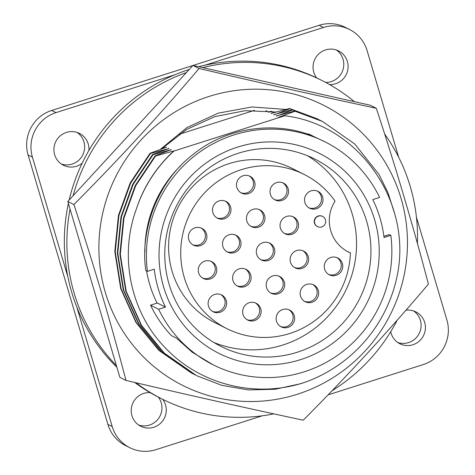 <?xml version="1.0" encoding="UTF-8"?>
<svg xmlns="http://www.w3.org/2000/svg" width="475" height="475" viewBox="0 0 475 475"><rect width="100%" height="100%" fill="white"/><g stroke="black" fill="none" stroke-linecap="round" stroke-linejoin="round"><path stroke-width="0.71" d="M161.251 149.144L186.449 129.544L214.831 116.624L245.254 110.669L276.664 112.076M209.065 96.449A156.797 153.651 -63.4 0 1 401.025 198.283A156.797 153.651 -63.4 0 1 297.285 394.268A156.797 153.651 -63.4 0 1 105.325 292.428A156.797 153.651 -63.4 0 1 209.065 96.449M303.234 420.191C347.1 376.224 388.823 330.867 428.397 284.121C413.458 226.961 396.097 168.34 376.307 108.27C319.847 96.247 260.763 82.982 199.055 68.483C159.873 114.802 118.15 160.158 73.886 204.553C93.516 264.064 110.877 322.685 125.982 380.41C187.126 394.778 246.21 408.043 303.234 420.191M160.123 149.56L186.871 127.633L218.203 113.139L252.005 106.976L286.075 109.44M125.982 380.41L119.884 377.352L67.794 201.495L192.957 65.431L370.209 105.212L376.307 108.27M73.886 204.553L67.794 201.495M199.055 68.483L192.957 65.431M202.712 67.616A178.178 174.604 -63.4 0 1 322.038 80.56L319.497 79.289A178.178 174.604 116.6 0 0 316.712 77.924A17.818 17.462 -63.4 0 1 325.559 49.911A17.818 17.462 -63.4 0 1 338.556 50.902A17.818 17.462 -63.4 0 1 348.032 68.162A17.818 17.462 -63.4 0 1 335.588 83.754A17.818 17.462 -63.4 0 1 329.543 84.562M325.618 82.413A17.818 17.462 116.6 0 0 331.265 81.587A17.818 17.462 116.6 0 0 343.562 67.224A17.818 17.462 116.6 0 0 336.324 49.97M61.37 164.029A17.818 17.462 116.6 0 0 72.129 164.095A17.818 17.462 116.6 0 0 84.419 149.732A17.818 17.462 116.6 0 0 77.182 132.477M82.169 163.186A17.818 17.462 -63.4 0 1 76.445 166.256A17.818 17.462 -63.4 0 1 63.454 165.264A17.818 17.462 -63.4 0 1 53.978 148.004A17.818 17.462 -63.4 0 1 66.423 132.418A17.818 17.462 -63.4 0 1 79.42 133.41A17.818 17.462 -63.4 0 1 88.914 150.45A178.178 174.604 116.6 0 0 82.169 163.186A178.178 174.604 116.6 0 0 69.166 200.005M138.676 425.03A17.818 17.462 116.6 0 0 149.441 425.089A17.818 17.462 116.6 0 0 158.317 397.112M162.646 399.291A17.818 17.462 -63.4 0 1 153.757 427.257A17.818 17.462 -63.4 0 1 140.76 426.265A17.818 17.462 -63.4 0 1 131.284 408.999A17.818 17.462 -63.4 0 1 143.735 393.413A17.818 17.462 -63.4 0 1 150.13 392.623A178.178 174.604 116.6 0 0 159.82 397.878L162.361 399.148A178.178 174.604 -63.4 0 1 135.927 382.737M397.818 342.522A17.818 17.462 116.6 0 0 408.577 342.582A17.818 17.462 116.6 0 0 420.874 328.219A17.818 17.462 116.6 0 0 413.63 310.971M405.923 310.228A17.818 17.462 -63.4 0 1 415.868 311.897A17.818 17.462 -63.4 0 1 425.345 329.163A17.818 17.462 -63.4 0 1 412.894 344.749A17.818 17.462 -63.4 0 1 399.902 343.758A17.818 17.462 -63.4 0 1 390.717 331.716M322.038 80.56A178.178 174.604 -63.4 0 1 354.409 101.668M384.685 134.11A178.178 174.604 -63.4 0 1 417.412 243.438M397.284 320.073A178.178 174.604 -63.4 0 1 332.072 390.735M316.712 77.924A178.178 174.604 116.6 0 0 204.749 65.265A178.178 174.604 116.6 0 0 198.704 66.72M325.019 141.847A124.729 122.223 116.6 0 0 198.461 152.962A124.729 122.223 116.6 0 0 147.428 271.362L145.902 270.602C140.178 235.814 153.965 184.591 193.105 154.446C231.467 123.274 283.337 122.55 314.747 137.014L325.019 141.847A124.729 122.223 116.6 0 1 379.608 197.44L372.798 199.607A117.598 115.241 -63.4 0 1 384.026 237.512L390.836 235.345L389.31 234.579L383.871 236.283M238.391 153.217A104.773 102.665 116.6 0 0 169.07 284.169A104.773 102.665 116.6 0 0 220.917 346.382A104.773 102.665 116.6 0 0 297.332 352.213A104.773 102.665 116.6 0 0 366.652 221.261A104.773 102.665 116.6 0 0 314.806 159.054A104.773 102.665 116.6 0 0 238.391 153.217M163.62 286.947A111.898 109.654 -63.4 0 1 237.654 147.084A111.898 109.654 -63.4 0 1 374.638 219.759A111.898 109.654 -63.4 0 1 300.61 359.622A111.898 109.654 -63.4 0 1 163.62 286.947M158.65 309.267L165.466 307.099L157.338 303.02L150.522 305.193L158.65 309.267A124.729 122.223 116.6 0 0 213.245 364.859A124.729 122.223 116.6 0 0 304.22 371.806A124.729 122.223 116.6 0 0 390.836 235.345M150.522 305.193A124.729 122.223 116.6 0 0 171.362 335.593L176.445 338.141L192.262 352.254L213.245 364.859M213.857 342.481A104.773 102.665 116.6 0 0 282.928 344.998A104.773 102.665 116.6 0 0 355.668 257.414A104.773 102.665 116.6 0 0 307.462 155.729M350.39 252.896A86.242 84.508 -63.4 0 1 289.833 333.468A86.242 84.508 -63.4 0 1 226.931 328.67A86.242 84.508 -63.4 0 1 181.07 245.118A86.242 84.508 -63.4 0 1 241.312 169.67A86.242 84.508 -63.4 0 1 304.214 174.473A86.242 84.508 -63.4 0 1 335.053 201.121A35.637 34.918 -63.4 0 0 348.395 251.976A35.637 34.918 -63.4 0 0 350.39 252.896L346.465 250.931M226.931 328.67L214.819 322.596A86.242 84.508 -63.4 0 1 168.952 239.044A86.242 84.508 -63.4 0 1 229.199 163.596A86.242 84.508 -63.4 0 1 292.101 168.399L304.214 174.473M268.221 260.508A9.405 9.221 -63.4 0 1 256.358 250.865A9.405 9.221 -63.4 0 1 269.788 243.158A9.405 9.221 -63.4 0 1 268.221 260.508M260.615 259.564A9.405 9.221 116.6 0 0 269.01 242.814M210.158 278.991A9.405 9.221 -63.4 0 1 198.289 269.355A9.405 9.221 -63.4 0 1 211.725 261.648A9.405 9.221 -63.4 0 1 210.158 278.991M202.552 278.047A9.405 9.221 116.6 0 0 210.947 261.303M200.29 245.688A9.405 9.221 -63.4 0 1 188.427 236.051A9.405 9.221 -63.4 0 1 201.863 228.344A9.405 9.221 -63.4 0 1 200.29 245.688M192.684 244.75A9.405 9.221 116.6 0 0 201.079 228M220.02 312.295A9.405 9.221 -63.4 0 1 208.157 302.652A9.405 9.221 -63.4 0 1 221.588 294.945A9.405 9.221 -63.4 0 1 220.02 312.295M212.414 311.351A9.405 9.221 116.6 0 0 220.81 294.601M244.512 286.722A9.405 9.221 -63.4 0 1 232.643 277.079A9.405 9.221 -63.4 0 1 246.08 269.373A9.405 9.221 -63.4 0 1 244.512 286.722M236.906 285.778A9.405 9.221 116.6 0 0 245.296 269.028M234.407 252.605A9.405 9.221 -63.4 0 1 222.537 242.968A9.405 9.221 -63.4 0 1 235.974 235.262A9.405 9.221 -63.4 0 1 234.407 252.605M226.801 251.667A9.405 9.221 116.6 0 0 235.196 234.917M224.378 218.761A9.405 9.221 -63.4 0 1 212.515 209.125A9.405 9.221 -63.4 0 1 225.952 201.418A9.405 9.221 -63.4 0 1 224.378 218.761M216.772 217.823A9.405 9.221 116.6 0 0 225.168 201.073M254.535 320.566A9.405 9.221 -63.4 0 1 242.672 310.923A9.405 9.221 -63.4 0 1 256.102 303.216A9.405 9.221 -63.4 0 1 254.535 320.566M246.929 319.622A9.405 9.221 116.6 0 0 255.324 302.872M288.028 327.376A9.405 9.221 -63.4 0 1 276.165 317.739A9.405 9.221 -63.4 0 1 289.596 310.032A9.405 9.221 -63.4 0 1 288.028 327.376M280.422 326.438A9.405 9.221 116.6 0 0 288.818 309.688M278.083 293.805A9.405 9.221 -63.4 0 1 266.22 284.169A9.405 9.221 -63.4 0 1 279.656 276.462A9.405 9.221 -63.4 0 1 278.083 293.805M270.477 292.867A9.405 9.221 116.6 0 0 278.873 276.118M258.358 227.204A9.405 9.221 -63.4 0 1 246.489 217.568A9.405 9.221 -63.4 0 1 259.926 209.861A9.405 9.221 -63.4 0 1 258.358 227.204M250.752 226.26A9.405 9.221 116.6 0 0 259.142 209.511M291.929 234.288A9.405 9.221 -63.4 0 1 280.066 224.651A9.405 9.221 -63.4 0 1 293.502 216.944A9.405 9.221 -63.4 0 1 291.929 234.288M284.323 233.35A9.405 9.221 116.6 0 0 292.719 216.6M248.413 193.634A9.405 9.221 -63.4 0 1 236.544 183.991A9.405 9.221 -63.4 0 1 249.981 176.284A9.405 9.221 -63.4 0 1 248.413 193.634M240.807 192.69A9.405 9.221 116.6 0 0 249.203 175.94M281.907 200.45A9.405 9.221 -63.4 0 1 270.043 190.808A9.405 9.221 -63.4 0 1 283.474 183.101A9.405 9.221 -63.4 0 1 281.907 200.45M274.301 199.506A9.405 9.221 116.6 0 0 282.696 182.756M302.035 268.405A9.405 9.221 -63.4 0 1 290.172 258.768A9.405 9.221 -63.4 0 1 303.608 251.061A9.405 9.221 -63.4 0 1 302.035 268.405M294.429 267.461A9.405 9.221 116.6 0 0 302.824 250.711M312.063 302.248A9.405 9.221 -63.4 0 1 300.194 292.606A9.405 9.221 -63.4 0 1 313.631 284.899A9.405 9.221 -63.4 0 1 312.063 302.248M304.457 301.304A9.405 9.221 116.6 0 0 312.847 284.555M336.152 275.322A9.405 9.221 -63.4 0 1 324.282 265.679A9.405 9.221 -63.4 0 1 337.719 257.973A9.405 9.221 -63.4 0 1 336.152 275.322M328.546 274.378A9.405 9.221 116.6 0 0 336.935 257.628M316.421 208.715A9.405 9.221 -63.4 0 1 304.558 199.078A9.405 9.221 -63.4 0 1 317.989 191.372A9.405 9.221 -63.4 0 1 316.421 208.715M308.815 207.777A9.405 9.221 116.6 0 0 317.211 191.027M318.482 216.125A5.7 5.587 -63.4 0 1 325.464 219.824A5.7 5.587 -63.4 0 1 317.532 226.634A5.7 5.587 -63.4 0 1 318.482 216.125M317.532 226.634L317.276 226.51A5.7 5.587 -63.4 0 1 318.226 215.994A5.7 5.587 -63.4 0 1 322.388 216.315L322.644 216.44M314.967 137.103L309.884 134.556A7.125 6.982 116.6 0 0 306.292 133.849M165.466 307.099A117.598 115.241 -63.4 0 1 154.238 269.194L147.428 271.362M157.071 303.109A117.598 115.241 -63.4 0 1 146.573 270.94M144.881 251.756A117.598 115.241 -63.4 0 1 180.844 165.526M394.179 212.159L387.95 192.684L379.032 174.509L354.754 143.996L322.525 121.463L295.04 111.251L278.647 117.248L284.691 115.781L173.975 151.032A133.137 130.465 116.6 0 0 136.42 208.857C143.634 186.74 156.079 167.432 173.755 150.925L155.568 156.02L155.135 155.806L171.214 149.649L153.027 154.749L133.16 184.425L121.428 216.897L117.77 253.044L123.666 290.053L138.997 324.063L161.749 351.803L195.231 374.959M136.42 208.857C118.524 257.177 131.053 314.011 166.737 349.315C201.869 385.439 257.402 398.555 305.443 382.09L300.479 383.764L275.126 389.262L248.425 389.916L221.795 385.338L196.715 375.707L164.285 353.079L141.538 325.339L126.207 291.329L120.312 254.315L123.963 218.173L135.702 185.695L155.568 156.02M196.715 375.707L163.851 352.86L141.105 325.12L125.774 291.11L119.878 254.101L123.53 217.954L135.268 185.482L155.135 155.806M305.443 382.09A141.829 138.985 116.6 0 0 398.151 270.667C410.139 198.378 356.939 124.129 284.691 115.781M278.647 117.248L279.247 117.325M170.727 150.1L171.214 149.649M153.027 154.749L152.594 154.529L168.993 148.538L150.486 153.473L130.619 183.154L118.887 215.626L115.229 251.768L121.131 288.782L136.456 322.792L159.208 350.532L192.69 373.688M321.058 120.739L292.505 109.974L276.705 116.048M168.186 148.829L168.678 148.378M276.106 115.971L294.607 111.031L322.092 121.25M194.18 374.437L161.316 351.589L138.563 323.849L123.233 289.839L117.337 252.825L120.994 216.683L132.727 184.205L152.594 154.529M294.607 111.031L295.04 111.251M150.486 153.473L150.053 153.259L166.452 147.262L162.201 148.218M318.517 119.462L289.964 108.704L274.164 114.778M165.644 147.553L166.137 147.102M273.564 114.701L292.066 109.761L319.55 119.973M191.639 373.16L158.775 350.312L136.022 322.572L120.698 288.562L114.796 251.554L118.453 215.407L130.186 182.934L150.053 153.259M292.066 109.761L292.505 109.974M275.346 111.862L271.023 113.424L271.623 113.501M271.023 113.424L289.53 108.484L317.009 118.702M289.53 108.484L289.964 108.704M270.976 111.251L268.482 112.153L269.082 112.231M268.482 112.153L272.05 111.388M265.941 110.877L266.998 110.829M179.075 134.33L254.576 110.295M273.843 413.867A178.178 174.604 -63.4 0 1 162.361 399.148M116.369 365.489A178.178 174.604 -63.4 0 1 70.045 209.095M73.114 195.712A178.178 174.604 -63.4 0 1 186.402 72.556M189.246 69.457A178.178 174.604 116.6 0 0 174.723 74.824A178.178 174.604 116.6 0 0 88.914 150.45M68.382 203.484A178.178 174.604 116.6 0 0 67.842 276.741A178.178 174.604 116.6 0 0 76.802 306.981A178.178 174.604 116.6 0 0 116.903 367.294M134.71 382.452A178.178 174.604 116.6 0 0 150.13 392.623M328.088 394.862L423.32 364.539A35.637 34.918 -63.4 0 0 446.898 320.002L416.427 217.14M76.802 306.981L112.219 426.556L107.902 424.389L28.102 154.998A35.637 34.918 -63.4 0 1 51.68 110.461L192.892 65.502M261.844 415.863A17.106 16.762 -63.4 0 1 260.241 416.462L155.848 449.7A35.637 34.918 -63.4 0 1 129.853 447.717A35.637 34.918 -63.4 0 1 112.219 426.556M174.723 74.824L56.002 112.623L51.68 110.461M28.102 154.998L32.425 157.166A35.637 34.918 -63.4 0 1 56.002 112.623M32.425 157.166L67.842 276.741M398.697 157.278L367.098 50.611A35.637 34.918 -63.4 0 0 349.463 29.45L345.147 27.283A35.637 34.918 -63.4 0 0 319.152 25.3L323.475 27.467A35.637 34.918 -63.4 0 1 349.463 29.45M323.475 27.467L204.749 65.265M129.853 447.717L125.537 445.55A35.637 34.918 -63.4 0 1 107.902 424.389M193.052 65.449L319.152 25.3M322.549 121.475L322.115 121.262M320.008 120.205L319.574 119.985M317.466 118.928L317.033 118.714"/></g></svg>
